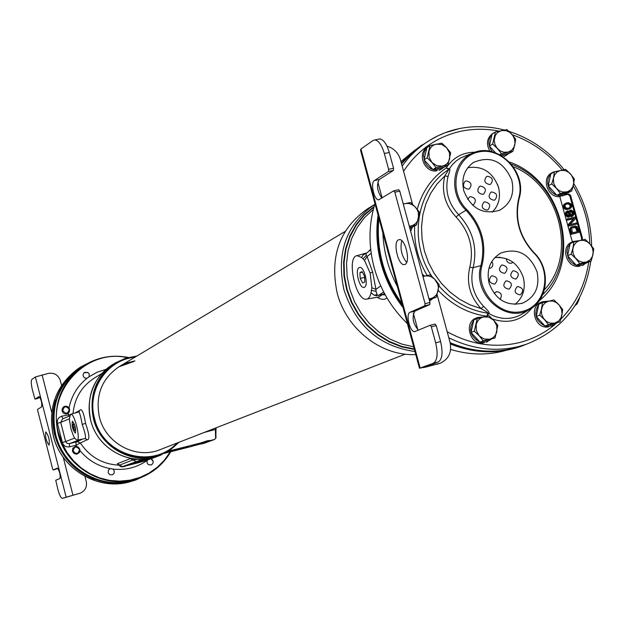 <?xml version="1.0" encoding="UTF-8"?>
<svg xmlns="http://www.w3.org/2000/svg" width="625" height="625" viewBox="0 0 625 625"><rect width="100%" height="100%" fill="white"/><g stroke="black" fill="none" stroke-linecap="round" stroke-linejoin="round"><path stroke-width="0.94" d="M150.992 458.812L151.656 459.125C153.852 461.32 153.695 463.258 151.188 464.961L148.5 464.672L147.492 463.703L146.93 462.039L147.477 460.008M112.93 469.055L114.305 471L114.062 473.32L112.359 474.859L109.758 474.672L108.125 472.57L108.523 469.977L110.281 468.648L112.93 469.055C125.57 470.469 137.023 467.562 147.289 460.328M62.352 442.492C63.57 445.875 65.969 447.32 69.562 446.82L69.445 443.648L67.047 443.352L65.641 441.555L62.352 442.492L57.438 423.336L60.719 422.391L62.547 418.906L69.742 415.93M62.922 418.75L61.703 416.203C58.297 417.422 56.875 419.797 57.438 423.336M86.969 378.328L84.664 377.898C82.633 376.055 82.586 374.219 84.523 372.398L87.883 372.414L89.234 374.023L89.094 376.75L86.969 378.328C77.508 385.914 71.539 395.781 69.055 407.93M127.453 357.68C86.25 348.117 46.25 390.984 58.562 433.234L62.023 443.227L67.062 452.516L73.539 460.852L81.266 467.984L90.023 473.719L99.555 477.891L109.586 480.398L119.828 481.156L129.992 480.172L139.797 477.469L148.961 473.133L157.242 467.297L164.406 460.133L170.273 451.836M128.305 357.453C112.289 354.375 97.391 357.133 83.609 365.734C60.875 382.281 52.336 404.836 57.992 433.406C66.117 468.516 106.336 490.633 138.688 478.383C152.578 473.344 163.281 464.453 170.812 451.703M83.609 365.734L81.203 367.297C58.578 383.758 50.078 406.195 55.703 434.609C63.781 469.523 103.781 491.516 135.977 479.328L138.688 478.383M70.289 414.562L61.703 416.203M76.891 446.445L76.094 445.203L80.359 442.992C89.82 456.992 102.766 464.375 119.188 465.156M215.359 428.109L215.602 438.289L214.625 439.438L204.609 443.125M168.297 451.18L200.898 442.922L207.242 440.773L211.273 440.383L198.18 444.648M194.703 445.148L201.32 443.766L191.367 446.438L200.898 442.922M130.664 458.484L117.328 463.711L119.227 464.75M80.367 439.5L69.445 443.648L77.18 441.68L80.359 442.992L87.102 439.781C89.875 439.875 89.359 434.406 85.57 423.367C83.617 412.094 81.609 407.812 79.57 410.523L79.312 411.57M126.18 465.844L126.211 465.836C122.758 467.305 120.477 467.164 119.352 465.406L122.727 466.523L142.656 459.32M117.328 463.711L119.508 465.148L132.523 460.07L137.633 459.328M215.977 427.867L215.891 437.75M168.312 451.758L188.273 446.586L168.312 451.758M205.578 442.023L200.219 443.406L205.578 442.023M208.508 440.5L208.648 441.047M199.664 443.617L206.398 441.883L199.594 443.328M199.961 443.789L201.203 443.406L199.898 443.555M201.156 443.516L196.5 444.812L201.133 443.43M200.82 443.625L197.227 444.625L200.82 443.625M199.094 444.273L195.508 445.266L199.094 444.273M198.008 443.914L198.109 444.312M198.617 443.687L198.734 444.141M199.062 443.523L199.188 444.023M196.281 444.562L196.383 444.953M159.43 455.414L145.516 460.734L122.727 466.523M144.828 459.156L140.328 460.234L126.953 465.352L140.422 462.125L149.797 458.406M146.172 459.289L140.25 460.852L146.172 459.289M144.75 459.719L141.727 460.453L144.75 459.719M140.141 461.586L134.289 463.133L140.141 461.586M138.727 462.016L135.734 462.742L138.727 462.016M147.273 458.859L141.305 460.406L146.32 458.992M143.5 460.383L138.469 461.484L143.5 460.383M136.82 462.18L142.891 460.586L136.82 462.18M140.742 461.109L141.508 460.953L140.742 461.109M135.461 462.453L141.812 461.039L135.453 462.437M135.531 463.016L130.547 464.203L135.531 463.016M140.422 462.125L140.281 461.586M139.078 461.258L138.977 460.867M72.336 421.297C71.68 425.867 72.664 429.82 75.305 433.141L75.383 433.117C76.062 428.641 75.086 424.688 72.445 421.258L72.336 421.297M74.961 438.539L76.953 440.148C81.078 440.281 74.438 412.664 70.727 414.266L69.562 417.539L69.516 420.273L70.914 428.734L73.68 436.5L74.961 438.539M77.031 440.133L85.117 438.586C86.117 437.383 85.133 432.641 82.18 424.375C80.852 416.734 79.688 412.57 78.695 411.875L78.633 411.898M85.523 438.531L87.102 439.781L85.227 438.562M70.727 414.266L79.18 411.852L79.57 410.523L75.234 412.914M135.969 356.578C107.273 358.477 85.852 389.688 94.055 418.602C102.297 456.375 153.969 470.703 178.094 442.625M136.836 356.055L125.641 358.219L115.273 362.953C96.023 376.289 88.75 394.898 93.453 418.781C100.203 447.875 133.867 465.938 160.32 455.078L170.445 449.789L179.039 442.258M506.18 350.32C488.102 355.492 469.586 355.195 450.648 349.43M407.398 323.625C391.266 308 380.172 289.258 374.102 267.398C368.375 245.469 368.664 224.211 374.969 203.625M400.953 161.602L410.094 154.047M466.102 180.891C471.258 181.992 472.344 184.641 469.344 188.82L468.375 189.188C463.227 188.102 462.141 185.461 465.102 181.273L466.102 180.891M467.68 199.438L469.484 197.008L470.422 196.656C475.617 197.781 476.672 200.438 473.602 204.625L472.383 205.016M491.82 261.453C493.484 264.211 493.102 266.406 490.672 268.031L488.898 268.328M492.086 275.766C497.461 277.023 498.414 279.742 494.953 283.922L494.375 284.117C489.016 282.875 488.047 280.164 491.469 275.969L492.086 275.766M494.109 293.422L496.43 291.641C501.336 292.422 502.547 294.992 500.086 299.344M480.477 186.102C485.641 187.227 486.703 189.875 483.664 194.047L482.75 194.383C477.602 193.281 476.523 190.641 479.523 186.461L480.477 186.102M484.797 201.844C489.992 202.992 491.039 205.648 487.922 209.82L487.07 210.133C481.883 209.008 480.828 206.352 483.906 202.172L484.797 201.844M500.445 257.367L497.828 257.305M502.117 264.977C507.453 266.227 508.414 268.938 505 273.102L504.398 273.305C499.07 272.07 498.102 269.367 501.477 265.188L502.117 264.977M506.453 280.805C511.828 282.086 512.773 284.805 509.281 288.969L508.742 289.141C503.383 287.883 502.43 285.164 505.883 280.992L506.453 280.805M487.445 176.266C492.578 177.383 493.648 180.023 490.648 184.18L489.719 184.523C484.594 183.43 483.516 180.797 486.477 176.633L487.445 176.266M491.758 191.969C496.93 193.109 497.977 195.758 494.906 199.914L494.031 200.234C488.875 199.117 487.812 196.469 490.852 192.305L491.758 191.969M493.266 211.086L495.852 207.742M513.062 262.281L511.344 263.258C508.32 263.43 506.625 261.883 506.242 258.617M513.398 270.742C518.742 272.008 519.688 274.719 516.242 278.875L515.68 279.055C510.352 277.812 509.391 275.102 512.797 270.938L513.398 270.742M517.742 286.547C523.117 287.844 524.047 290.57 520.523 294.719L520.031 294.875C514.664 293.602 513.727 290.883 517.211 286.719L517.742 286.547M498.93 189L497.547 184.391M524.234 282.68L523.586 278.539M377.078 297.281C381.531 299.867 384.812 300.039 386.914 297.789M370.664 249.086L368.508 251.57M579.07 298.703L577.281 303.703L574.312 306.32M579.609 297.688L578.391 301.336M364.414 287.266C368.805 285.656 364.375 266.672 359.781 267.43L359.125 267.609C354.688 269.43 359.398 288.672 363.969 287.414L364.414 287.266M363 258.773L364.5 260.43L367.094 256.547L366.328 255.352L363 258.773L361.531 257.469L357.086 255.672C346.266 256.508 355.531 300.633 366.203 299.188C368.523 299.008 370.125 296.859 371.023 292.734L371.867 287.781L370.156 273.07L372.641 272.07L375.93 289.32L371.867 287.781M364.5 260.43L370.156 273.07M361.531 257.469L363.32 254.797L366.438 253.266M367.078 299.039L379.031 296.938L382.227 294.711L385.297 294.969M378.664 295.57L378.031 295.312L382.227 294.711L384.43 293.375M376.938 295.789L374.211 295.219L371.023 292.734M378.031 295.312L377.094 294.656L376.016 291.297L371.523 290.406M376.016 291.297L375.93 289.32L380.75 285.938M371.188 253.25L367.094 256.547L372.641 272.07M366.328 255.352L366.031 253.609L370.734 249.758M385.047 294.516L382.43 294.344L378.836 295.25L383.672 291.953M415.758 354.547C381.477 356.445 346.289 329.125 337.156 292.961C329.523 256.297 339.742 228.188 367.805 208.648L374.719 204.422C346.438 224.133 336.156 252.492 343.875 289.492C355.852 325.82 379.539 346.492 414.938 351.516M176.961 443.062C152.734 469.906 102.617 455.375 94.547 418.477C86.562 390.281 107 359.734 134.922 357.203M118.914 366.781L133.961 361.461M405.258 354.148L160.086 449.641C136.172 459.727 105.523 443.438 99.398 417.047C95.141 395.32 101.812 378.469 119.422 366.477L126.914 362.93L134.945 360.875M73.469 427.516L74.648 430.406L75.43 430.008L75.023 426.703L73.836 423.812L73.062 424.219L73.469 427.516L75.07 427.117M73.062 424.219L73.914 424.008M360.211 278.422L362.68 283L364.852 281.891L364.555 276.164L362.078 271.578L359.906 272.719L360.211 278.422L364.617 277.406M359.906 272.719L362.383 272.148M403.062 307.578C392.82 294.336 385.492 279.633 381.07 263.469C376.766 247.281 375.766 231.188 378.086 215.18M401.344 163.016L410.82 153.406L421.727 145.164M520.328 346.57L519.938 346.711C497.281 354.305 474.109 353.406 450.437 344.016M402.578 305.797C392.914 292.898 385.953 278.68 381.703 263.133C377.555 247.562 376.477 232.055 378.469 216.594M401.414 163.281L406.805 157.367L414.164 150.703L427.492 141.68M526.617 344.164L520.68 346.453C497.719 354.133 474.258 353.125 450.32 343.414M91.5 361.438L80.633 367C56.063 382.758 46.086 417.203 58.477 444.977C70.648 472.852 102.898 488.812 131.172 481.375L135.859 479.961L146.984 474.766M80.484 367.102L80.422 367.133C55.867 382.883 45.891 417.312 58.281 445.078C70.445 472.938 102.672 488.891 130.938 481.453L135.758 480M459.086 128.695L445.023 132.781L438.281 135.648L429.68 140.297L419.453 147.008L413.031 152.023L401.539 163.75M378.938 218.32C375.945 249.156 383.641 277.633 402.031 303.766M450.141 342.664C471.336 351.539 492.43 353.438 513.422 348.359L526.641 344.156C563.195 329.578 584.57 301.914 590.773 261.172M560.219 196.344L560.078 197.656L572.016 240.711L572.727 241.75M582.031 239.984L582.469 238.281L570.547 195.312L568.594 193.992L565.008 194.797M562.422 195.375L561.148 195.656M475.227 152.211C462.773 152.219 453.117 157.469 446.258 167.953L449.273 168.906C450.398 168.094 450 170.578 448.07 176.359C444.734 190.641 448.258 203.43 458.633 214.711L466 210.25C448.328 193.594 452.047 161.406 472.359 153.312C496.523 141.117 527.859 171.516 519.148 198.445L518.805 198C525.867 174.055 502 146.562 478.703 151.969C455.086 156.375 447.734 191.078 466.789 209.547C481.773 225.828 486.859 244.398 482.031 265.266C474.695 289.812 499.195 317.625 522.477 311.352C545.984 306.094 552.711 271.289 534 253.141C519.18 236.945 514.109 218.562 518.805 198M486.789 316.188L488.82 313.562C499.695 319.586 510.328 320.031 520.719 314.883L524.18 312.727M439.016 285.992C452.68 301.438 469 310.5 487.977 313.195L488.82 313.562C490.07 313.195 488.32 310.789 483.594 306.352L481 308.602C486.352 311.57 488.68 313.094 487.977 313.195L486.773 316.188M417.219 209.266C422.188 191.445 431.867 177.68 446.258 167.953L448.719 169.547L452.438 164.594L456.242 160.922L460.586 157.977L466.578 155.453M431.836 276.359C408.039 240.875 416.5 189.617 448.719 169.547L444.781 175.992L448.07 176.359M466.789 209.547L466 210.25C480.773 226.281 485.781 244.578 481.023 265.141C471.797 293.328 505.25 324.086 529.133 309.641C548.461 300.18 551.102 268.836 534.125 252.758C519.523 236.805 514.531 218.695 519.148 198.445M463.805 190.836C471.078 208.625 482.984 215.094 499.531 210.242C510.594 204.016 514.695 194.055 511.844 180.344C503.539 161.172 490.727 155.219 473.398 162.492C464.32 169.18 461.117 178.625 463.805 190.836M489.07 283.156C486.258 269.625 490.156 259.594 500.766 253.062C517.484 247.453 529.578 253.695 537.039 271.789C539.984 286.914 535.109 297.383 522.414 303.195C506.672 306.5 495.555 299.82 489.07 283.156M492.148 212.195C498.758 205.57 500.883 197.273 498.516 187.305C492.719 172.07 482.469 165.539 467.773 167.727M494.734 257.633C508.57 256.562 518.094 263.18 523.312 277.461C525.867 288.719 523.078 297.711 514.953 304.422M581.438 240.109L581.68 238.625L569.766 195.695L567.82 194.375L564.234 195.18M562.477 195.57L561.188 195.859M572.383 226.523L570.852 227.234L569.867 228.562L570.969 234.359L579.219 232.281L577.164 226.703L575.609 225.961L572.383 226.523L571.094 227.367L570.523 228.969L571.75 234.008L579.219 232.281M567.539 218.828L566.758 219.188L567.047 220.219L573.406 218.773L568.242 224.531L568.672 226.086L576.922 224.008L576.633 222.977L570.117 224.469L575.445 218.672L575.008 217.117L567.539 218.828L567.828 219.859L574.188 218.406L569.023 224.172L569.453 225.727L576.922 224.008M570.117 216.086L571.469 216.648L572.727 216.18L573.992 214.055L573.227 211.305L571 209.977L569.828 210.609L569.477 211.789L567.875 210.867L566.695 211.5L566.117 213.102L566.391 214.688L568.125 216.672L569.492 216.727L570.438 215.234L571.359 216.125L572.727 216.18M570.523 210.086L568.938 211.289M567.391 210.977L565.586 212.5L565.617 215.055L567.352 217.039L569.492 216.727M565.609 203.328L563.531 205.094L563.867 208.125L565.203 209.289L567.297 209.547L571.227 207.734L571.797 206.141L571.219 204.07L568.633 202.648L566.359 202.977L564.641 204.094L564.195 206.758L565.977 208.914L568.078 209.172L570.258 208.5M572.102 227.859L575.523 227.625L577.148 231.656M570.539 211.242L572.102 212.844L571.922 215.383M567.328 212.203L568.766 213.602L568.625 215.906M565.789 204.258L568.094 203.883L569.695 204.797L570.172 206.523L569.289 207.953M569.82 230.219L570.602 229.867M570.969 234.359L571.75 234.008M569.742 229.32L570.523 228.969M569.867 228.562L570.648 228.203M570.312 227.727L571.094 227.367M570.852 227.234L571.633 226.875M572.414 232.75L571.695 228.328L572.664 227.555L576.305 227.266L577.977 231.469L572.414 232.75M573.07 213.164L572.484 215.313L571.227 215.055L570.18 213.094L570.766 210.945L572.531 211.828L573.07 213.164L572.289 213.539M567 213.812L567.25 212.289L568.523 212L569.734 213.93L569.477 215.453L568.203 215.742L567 213.812M568 208.281L565.852 207.852L564.914 205.68L565.852 204.188L568.867 203.508L570.477 204.422L570.953 206.148L570.016 207.641L568 208.281M576.336 228.719L577.117 228.367M575.984 228.07L576.766 227.711M575.523 227.625L576.305 227.266M574.953 227.391L575.734 227.031M574.266 227.367L575.055 227.008M568.672 226.086L569.453 225.727M568.242 224.531L569.023 224.172M573.406 218.773L574.188 218.406M567.047 220.219L567.828 219.859M568.242 217.203L569.016 216.836M567.352 217.039L568.125 216.672M566.727 216.633L567.508 216.266M566.016 215.875L566.789 215.508M565.617 215.055L566.391 214.688M565.422 214.367L566.203 214M565.344 213.469L566.117 213.102M565.586 212.5L566.359 212.125M565.914 211.875L566.695 211.5M569.047 210.977L569.828 210.609M571.469 216.648L572.25 216.281M570.578 216.484L571.359 216.125M572.32 214.258L573.102 213.891M572.102 212.844L572.883 212.477M571.75 212.195L572.531 211.828M571.242 211.578L572.023 211.211M570.633 211.125L571.242 210.836M572.195 215.023L572.977 214.656M568.703 215.812L569.477 215.453M568.984 215.016L569.766 214.648M568.953 214.297L569.734 213.93M568.766 213.602L569.539 213.234M568.414 212.953L569.195 212.586M567.742 212.375L568.523 212M567.523 211.969L567.953 211.766M567.297 209.547L568.078 209.172M568.727 209.219L569.508 208.852M566.461 209.555L567.234 209.18M565.93 209.492L566.711 209.117M565.203 209.289L565.977 208.914M564.578 208.883L565.359 208.508M563.867 208.125L564.641 207.758M563.422 207.133L564.195 206.758M563.289 206.062L564.07 205.687M563.531 205.094L564.305 204.719M563.867 204.469L564.641 204.094M564.406 203.984L565.18 203.609M570 207.109L570.781 206.734M570.172 206.523L570.953 206.148M570.094 205.625L570.875 205.25M569.695 204.797L570.477 204.422M569.234 204.359L570.016 203.977M568.094 203.883L568.867 203.508M567.094 203.922L567.867 203.547M565.977 204.18L566.758 203.797M94.492 479.445C74.148 471.227 60.898 456.406 54.734 435C51.781 423.164 52.078 411.508 55.609 400.031M393.891 190.812L398.773 189.742L399.766 191.141L394.836 192.203L393.68 190.859L378.688 199.805C374.156 200.445 370.172 182.711 374.359 180.57L388.438 171.508L388.625 169.32L384.336 153.492C381.805 145.078 378.664 140.555 374.906 139.93L373.047 140.508L360.945 148.984L360.5 150.102L419.477 368.312M378.492 139.195L379.82 138.922C383.594 139.539 386.75 144.055 389.273 152.469L393.562 168.273L393.367 170.461L379.219 179.539L374.359 180.57M430.227 325.266L435.125 324.078L436.25 325.586L440.594 341.594C443.07 352.562 442.297 359.367 438.258 362.008L433.367 363.227C437.383 360.594 438.148 353.781 435.664 342.805L431.32 326.781L430.203 325.273L414.812 331.586C410.062 332.82 405.328 313.844 409.992 312.305L424.828 305.75L425.055 303.664L429.984 302.492L429.758 304.578L414.844 311.148C411.68 317.164 412.852 323.5 418.367 330.156M399.766 191.141L429.984 302.492M381.891 198.094C377.203 191.312 376.312 185.125 379.219 179.539M433.367 363.227L420.164 368.031L425.672 367.125L438.883 363.586L424.656 367.039L438.258 362.008M401.766 240.664C399.945 248.711 401.578 255.977 406.648 262.461M405.055 264.383C410.836 262.211 405.328 238.516 399.297 239.617L398.414 239.875C392.695 242.297 398.266 265.797 404.273 264.609L405.055 264.383M394.836 192.203L425.055 303.664M424.586 276.07L422.297 274.156M410.672 231.312L412.336 227.289M437.102 294.641L450.078 342.422C451.961 352.297 448.711 359.203 440.344 363.148L438.883 363.586M412.563 204.32L400.43 159.656C398.227 152.664 393.742 148.164 386.977 146.164M440.344 363.148L436.805 364.344M66.109 496.945L35.367 376.969L31.867 379.422C30.906 380.758 31.094 384.281 32.422 389.977L34.969 399.156L39.07 396.539C41.266 399.492 42.117 402.945 41.617 406.914L37.602 409.375L37.656 410.422L52.688 469.125L53.109 469.977L57.352 468.109C59.625 471.141 60.492 474.609 59.961 478.516L55.75 480.258L57.953 489.687C59.484 495.203 60.922 498.086 62.266 498.336L80.281 493.133C85.203 490.852 87.203 486.984 86.273 481.531L84.969 476.453M80.281 493.133L65 497.633M39.82 397.156L37.711 398.5M55.867 469.281L53.109 469.977L57.875 468.398M48.445 436.633L49.211 439.773M45.758 431.984C45.125 436.992 46.219 441.375 49.031 445.133L49.117 445.109C49.766 440.125 48.68 435.742 45.852 431.953L45.758 431.984M35.367 376.969L48.609 373.344C54.391 372.594 58.289 375 60.312 380.562L61.562 385.43M479.984 342.078L484.477 342.531L484.078 341.062M485.625 340.711L486.062 342.297L491.133 339.32M483.789 316.898L477.648 317.469L474.062 319.812M473.836 320.039C468.141 329.281 470.164 336.617 479.883 342.047M487.453 341.789L487.055 340.328M477.648 317.469L476.273 318.016C463.57 322.336 469.75 345.086 483.094 343.039L484.477 342.531M544.977 326L549.367 326.453L548.969 325.016M550.352 324.695L550.789 326.266L555.852 323.305M548.555 301.164L542.672 301.68L539.062 304.031M538.875 304.219C533.328 313.344 535.336 320.594 544.906 325.977M552.266 325.734L551.867 324.297M542.672 301.68L541.211 302.242C528.703 306.352 534.797 328.977 547.891 326.984L549.367 326.453M570.172 243.703L567.898 247.203L566.977 251.461L568.328 258.078L570.891 261.828L574.43 264.477L576.422 265.281L580.547 265.711L580.148 264.273M582.094 265.57L586.945 262.656M578.961 240.688L573.406 241.445L570.398 243.484M583.398 265.039L583 263.594M573.406 241.445L571.906 242.109C560.125 246.547 566.469 268.133 579.039 266.336L580.547 265.711M581.891 265.656L581.438 264.008M550.836 173.922L548.562 177.367L547.922 179.406L547.727 183.805L548.992 188.148L551.547 191.891L555.078 194.555L559.133 195.812L561.203 195.852L560.797 194.398M564.922 194.836L562.578 195.945L567.633 192.875M558.344 170.906L553.336 172.062L551.18 173.586M564.055 195.219L563.648 193.766M553.336 172.062L551.875 172.828C540.898 177.844 547.609 198.172 559.727 196.586L561.203 195.852M562.578 195.945L562.086 194.172M502.523 156.273L502.117 154.797M506.977 154.938L504.039 156.453L509.102 153.312M498.234 131.281L495.484 131.969M495.438 131.984L492.648 133.688M492.07 134.227C487.664 139.672 487.75 145.523 492.32 151.789M505.43 155.656L505.023 154.18M504.039 156.453L503.523 154.578M489.922 151.266C485.945 144.031 486.844 138.125 492.609 133.555L493.984 132.719M426.859 147.844L424.484 151.344L423.5 155.617L424.859 162.289L427.484 166.094L431.125 168.812L433.188 169.648L437.469 170.148L437.063 168.648M442.266 168.641L439.148 170.297L444.219 167.125M433.133 144.836L430.508 145.484M429.617 145.875L427.641 147.148M440.445 169.516L440.039 168.016M428.602 146.453L427.32 147.273C416.93 153.164 424.125 172.43 436.172 170.938L437.469 170.148M439.148 170.297L438.625 168.398M429.57 300.977L432.578 298.836M424.391 276.117L422.805 276.031M409.977 228.773L413.055 226.641M429.211 299.633L436.25 297.297L439.188 284.672L435.078 279.586L430.164 274.875L422.922 276.469M429.016 298.938L436.25 297.297M428.977 298.789L430.664 298.539C434.539 297.461 437.031 294.883 438.125 290.797L438.406 287.422L437.734 284.031L434.477 278.977L431.703 277.016L428.57 275.969L425.352 275.93L422.961 276.602M409.609 227.406L413.492 226.539L416.602 224.828L419.555 212.352L415.445 207.211L410.547 202.523L403.258 203.984M409.32 226.328L416.602 224.828M409.273 226.18L410.992 225.945C414.875 224.922 417.367 222.398 418.477 218.367L418.352 212.484L416.992 209.297L414.836 206.602L412.07 204.625L408.938 203.547L405.711 203.469L403.289 204.117M79.93 449.367L79.5 452.391L76.883 454.195L74.094 453.602L72.414 451.242L72.82 448.25L75.406 446.43L78.227 447L79.93 449.367M79.453 449.461C78.414 454.094 76.32 454.617 73.164 451.023C74.203 446.383 76.297 445.867 79.453 449.461M69.602 409.156L69.43 411.664L67.781 413.508C65.109 414.516 63.211 413.672 62.086 410.977L62.25 408.5L63.859 406.648C66.547 405.602 68.461 406.438 69.602 409.156M69.125 409.227C68.086 413.836 65.992 414.344 62.836 410.75C63.883 406.141 65.977 405.633 69.125 409.227M472.875 324.266L471.953 328.328M473.867 335.516L476.945 338.859M484.891 340.867L486.242 340.531M477.203 318.562L473.867 319.891L471.023 332.43L479.93 342.094L495.039 337.945L497.859 325.383L493.836 320.375L488.961 315.703L477.203 318.562L474.344 331.148L479.242 335.844L483.289 340.852L495.039 337.945M479.93 342.094L483.289 340.852M471.023 332.43L474.344 331.148M483.508 316.961C479.703 318.039 477.266 320.617 476.195 324.688L476.352 330.602L479.242 335.844L484.094 339.008L489.594 339.242C493.398 338.141 495.828 335.562 496.883 331.5L496.719 325.602L493.836 320.375L489.008 317.211L483.508 316.961M537.969 308.32L537.047 312.516M538.906 319.43L542.062 322.875M549.758 324.812L551.078 324.492M542.453 302.719L538.898 304.094L536.18 316.453L544.938 326.008L559.977 321.883L561.781 315.516L562.664 309.5L558.75 304.539L553.922 299.93L542.453 302.719L541.539 308.742L539.727 315.125L544.57 319.758L548.508 324.719L559.977 321.883M544.938 326.008L548.508 324.719M536.18 316.453L539.727 315.125M548.641 301.148L545.219 302.789L542.68 305.727L541.297 310.383L541.719 314.578L543.516 318.438L546.445 321.422L550.094 323.117L554.703 323.141L558.711 320.984L561.008 317.82L562.016 313.883L561.586 309.703L559.297 305.18L556.203 302.438L552.477 301.023L548.641 301.148M569.297 247.719L568.391 251.891M570.188 258.602L573.43 262.172M580.75 264.133L582.406 263.734M573.836 241.969L570.203 243.562L567.562 255.711L576.195 265.211L587.438 262.539L591.141 261.016L592.914 254.734L593.75 248.852L589.898 243.898L585.117 239.344L573.836 241.969L572.977 247.859L571.188 254.156L575.984 258.734L579.859 263.695L591.141 261.016M576.195 265.211L579.859 263.695M567.562 255.711L571.188 254.156M579.945 240.453L576.578 242.031L573.734 245.594L572.742 249.477L573.164 253.602L574.945 257.422L578.508 260.836L582.953 262.367L586.695 261.961L590.445 259.555L592.461 256.273L593.164 252.305L592.461 248.211L590.438 244.539L587.391 241.797L583.727 240.367L579.945 240.453M549.945 177.922L549.055 181.945M550.812 188.633L554.117 192.281M561.195 194.312L563.25 193.852M554.422 171.883L550.875 173.75L548.211 185.758L552.523 190.523L556.836 195.281L568.094 192.773L571.711 190.977L573.484 184.734L574.344 178.953L570.484 173.945L565.719 169.414L554.422 171.883L553.539 177.672L551.75 183.938L556.539 188.492L560.414 193.5L571.711 190.977M556.836 195.281L560.414 193.5M548.211 185.758L551.75 183.938M560.531 170.406L557.156 171.938L554.664 174.75L553.391 178.461L553.719 183.367L555.992 187.852L559.062 190.609L562.734 192.062L567.242 191.82L570.469 190L572.727 186.961L573.711 183.141L573.289 179.047L571.523 175.258L568.648 172.289L565.07 170.547L560.531 170.406M491.125 138.305L490.25 142.133M492.016 148.984L495.32 152.633M502.398 154.742L504.742 154.242M500.602 155.125L509.531 153.219L512.945 151.258L514.742 144.977L515.68 139.203L511.75 134.141L506.961 129.578L495.461 131.977L492.117 134.016L489.344 146.047L495.43 152.75M499.781 154.672L501.445 153.711L512.945 151.258M489.344 146.047L492.68 144.055L497.484 148.633L501.445 153.711M495.461 131.977L492.68 144.055M501.641 130.516L497.609 132.492L495.281 135.516L494.211 140.172L494.898 144.281L496.938 147.984L500.039 150.773L503.781 152.258L508.359 152.047L511.648 150.242L513.961 147.211L514.984 143.383L514.578 139.273L512.797 135.461L509.891 132.461L506.258 130.688L501.641 130.516M425.859 152.055L424.984 155.734M426.797 162.859L430.047 166.414M437.352 168.586L439.75 168.078M430.039 145.602L426.914 147.609L424.016 159.812L428.453 164.68L432.898 169.539L444.641 167.031L447.828 165.109L450.703 152.883L446.672 147.766L441.828 143.141L430.039 145.602L427.133 157.852L431.984 162.492L436.047 167.617L447.828 165.109M432.898 169.539L436.047 167.617M424.016 159.812L427.133 157.852M436.336 144.117C432.523 145.062 430.07 147.516 428.977 151.469L429.109 157.266L431.984 162.492L436.836 165.727L442.344 166.117C446.156 165.148 448.602 162.695 449.672 158.742L449.531 152.969L446.672 147.766L441.844 144.523L436.336 144.117M151.438 459.211L152.906 461.211M84.07 372.75L87.695 372.531M110.281 468.648C98.203 466.297 88.125 460.32 80.039 450.703M69.562 446.82L76.094 445.203L75.977 442.031M68.812 416.312L68.336 413.133M89.094 376.75L97.242 372.18L106.117 369.281M101.695 373.594L94.641 377.867C81.805 386.094 74.586 398 72.992 413.586M201.211 443.984L204.813 443.07M164.375 453.328L191.719 446.391M148.516 459.617L148.117 459.75M148.625 459.586L145.516 460.734M138.922 462.609L126.258 465.82M130.281 458.594L135.82 461.484M157.156 456.273C134.008 465.203 105.484 453.477 94.297 430.281C82.867 407.211 91.125 377.5 112.391 364.719C93.242 377.977 86.008 396.477 90.68 420.211C97.383 449.125 130.852 467.078 157.156 456.273L159.695 455.359M204.172 432.469L216.211 429.203M211.398 440.258L214.625 439.438M203.258 443.352L203.109 442.789M160.523 455.219L151.258 458.711M74.656 438.086L65.641 441.555L60.719 422.391L69.508 418.781M85.57 423.367L82.18 424.375M77.18 441.68L82.586 439.07M413.672 346.828L401.555 344.016L389.898 339.07L379.055 332.133L369.352 323.414L361.086 313.156L354.5 301.672L349.797 289.305L347.117 276.422L346.539 263.414L348.07 250.672L351.656 238.562L357.18 227.453L364.477 217.664L373.312 209.477M414.25 348.969L401.516 346.352L389.227 341.414L377.781 334.312L367.547 325.266L358.844 314.547L351.969 302.5L347.125 289.508L344.477 275.992L344.094 262.367L345.992 249.086L350.094 236.547L356.266 225.148L364.297 215.25L373.93 207.133M377.094 294.656L374.211 295.219M366.211 253.437L365.555 253.562M366.031 253.609L363.32 254.797M374.094 206.539L364.297 214.641L356.109 224.57L349.805 236.031L345.586 248.664L343.609 262.07L343.945 275.82L346.586 289.484L351.453 302.617L358.391 314.789L367.172 325.609L377.516 334.742L389.086 341.898L401.508 346.844L414.383 349.445M504.234 130.016C489.234 126.109 474.312 125.625 459.469 128.578C448.055 130.93 437.43 135.273 427.609 141.609C417.711 148.047 409.234 156.195 402.164 166.047M382.867 232.875C383.617 251.664 388.453 269.555 397.383 286.555M448.812 337.758C472 349.188 495.328 352.102 518.789 346.492L526.641 344.156M447.18 331.758C470.883 344.742 494.945 348.344 519.367 342.578C533.352 339.016 545.766 332.523 556.602 323.094M560.852 319.125C576.062 303.641 585.352 284.609 588.703 262.023M589.758 243.742C589.164 223.234 583.648 203.938 573.219 185.852M562.234 170.055C548.43 153.438 531.781 141.672 512.289 134.75M498.938 131.117C486.258 128.625 473.75 128.633 461.391 131.148C437.078 136.484 417.805 149.859 403.578 171.258M414.641 225.914C413.906 243.414 418.07 259.945 427.125 275.5M438.219 290.406C452.008 305.008 468.164 313.609 486.695 316.211M492.539 319.016C508.562 324.234 521.742 320.516 532.07 307.852M539.383 300.594C583.18 265.578 564.555 180.945 509.484 162.047M469.797 267.25C474.18 248.438 469.602 231.695 456.078 217.031C444.977 204.953 441.211 191.273 444.781 175.992L437.055 183.961L430.711 193.281L425.93 203.711L422.836 214.992L421.531 226.828L422.055 238.898L424.383 250.906L428.469 262.523L434.203 273.445L441.438 283.375L449.977 292.062L459.586 299.281L470.023 304.836L481 308.602C469.93 296.516 466.195 282.734 469.797 267.25L473.117 267.711L482.031 265.266M544.422 289.719C577.664 254.844 559.812 185.195 513.312 166.742M456.078 217.031L458.633 214.711C472.898 230.188 477.727 247.859 473.117 267.711C469.75 282.18 473.242 295.062 483.594 306.352M568.594 193.992L567.82 194.375M570.547 195.312L569.766 195.695M582.469 238.281L581.68 238.625M131.18 481.398C99.289 491.742 61.219 469.688 53.32 435.742C47.781 408.523 55.531 386.562 76.57 369.859C55.508 386.594 47.742 408.562 53.273 435.773C61.18 469.695 99.219 491.758 131.18 481.391M384.336 153.492L389.273 152.469M360.945 148.984L420.164 368.031M436.25 325.586L431.32 326.781M414.844 311.148L409.992 312.305M424.828 305.75L429.758 304.578M440.594 341.594L435.664 342.805M388.625 169.32L393.562 168.273M377.797 181.891L382.141 197.938M413.336 313.203L417.828 329.82M427.586 365.883L427.727 366.375M388.438 171.508L393.367 170.461M62.313 498.32L65.086 497.609M78.805 493.617L79.43 493.391M34.969 399.156L37.727 398.492L34.984 399.148M72.914 495.062L63.195 457.172M51.703 412.367L42.086 374.875M164.352 453.336L191.852 446.367M200.93 444.062L204.688 443.109M145.812 460.641L138.93 462.602M119.297 465.312L118.687 464.625L119.195 464.711M160.68 455.164L161.672 454.539M216.195 437.18L215.602 438.289M151.547 458.617L148.656 459.578M140.117 460.336L140.25 460.852M112.391 364.719L115.273 362.953M357.086 255.672L366.953 252.852M119.359 366.516L345.172 231.422M422.141 144.898L421.477 145.328M520.68 346.453L519.938 346.711M591.625 245.93C591.25 223.703 585.289 202.875 573.742 183.43M564.148 169.688C549.109 151.219 530.742 138.461 509.031 131.398M466.633 155.438L472.359 153.312M529.133 309.641L524.234 312.695M542.781 294.531C580.719 258.711 561.922 182.664 511.391 164.203M498.617 210.641L499.531 210.242M472.523 163.094L473.398 162.492M499.812 253.586L500.766 253.062M521.422 303.516L522.414 303.195M374.906 139.93L379.82 138.922M404.828 264.484L404.273 264.609M435.125 324.078L430.203 325.273M398.773 189.742L393.844 190.805M378.688 199.805L379.258 199.688M62.266 498.336L65.031 497.625M581.992 265.617L583.5 264.992M409.984 228.797L410.641 228.437"/></g></svg>
